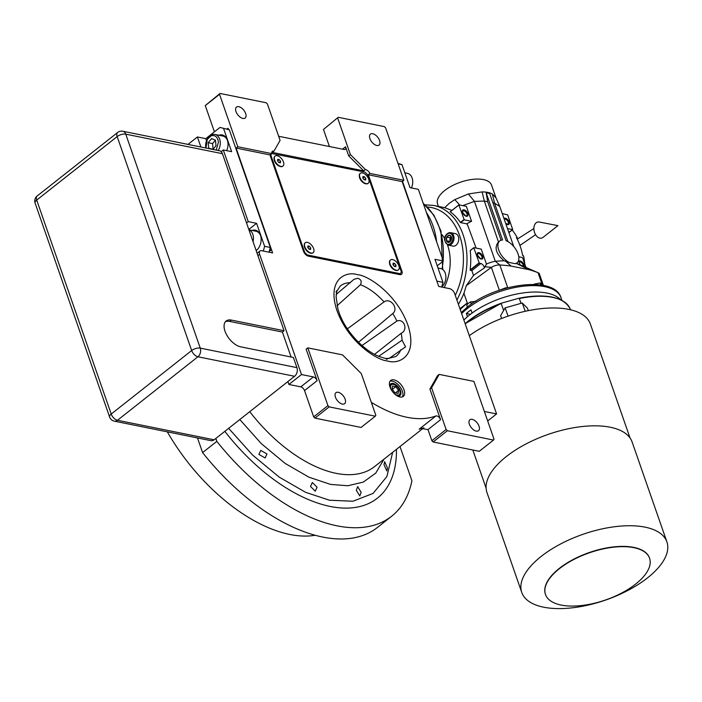 <?xml version="1.0" encoding="UTF-8"?>
<svg xmlns="http://www.w3.org/2000/svg" width="702" height="702" viewBox="0 0 702 702"><rect width="100%" height="100%" fill="white"/><g stroke="black" fill="none" stroke-linecap="round" stroke-linejoin="round"><path stroke-width="1.05" d="M339.531 313.864L338.004 309.415L336.109 296.858C336.916 290.803 336.899 289.25 336.047 292.207M353.615 338.575L347.288 328.948M387.39 358.669L388.066 358.52M386.398 359.292C388.794 358.52 388.548 358.257 385.661 358.503L381.484 357.239C366.268 352.992 346.384 332.809 339.487 313.759M336.065 294.55L353.905 279.378L357.722 278.273C361.065 279.352 361.978 281.502 360.442 284.731L337.057 305.774M383.994 464.733L384.626 461.697L387.451 467.927L386.837 470.954L383.994 464.733M356.3 490.259L357.678 486.635L361.144 492.356L359.81 495.945L356.3 490.259M389.724 386.197A7.459 4.045 -128.3 0 1 390.707 383.889A7.459 4.045 -128.3 0 1 395.893 384.731A7.459 4.045 -128.3 0 1 400.491 390.786A7.459 4.045 51.7 0 1 399.956 395.603A7.459 4.045 51.7 0 1 397.481 396.025M342.532 149.175L345.542 146.797L348.71 155.888L363.724 170.858L272.332 152.404L274.008 151.079L280.089 140.374L267.418 104.001L266.172 102.755L220.033 93.445L219.533 94.331L237.785 146.753L271.727 153.606A5.081 2.755 51.7 0 1 272.35 151.378A5.081 2.755 51.7 0 1 274.008 151.079M345.542 146.797A3.808 2.062 -128.3 0 1 345.27 149.254A3.808 2.062 -128.3 0 1 344.024 149.473L279.001 136.346A3.808 2.062 -128.3 0 1 278.65 136.249M362.723 171.648L365.4 169.533L350.386 154.572L348.71 155.888M257.906 255.607L259.608 254.264A5.081 2.755 51.7 0 1 259.977 250.983A5.081 2.755 51.7 0 1 261.635 250.693L272.613 252.913L236.109 148.078L270.051 154.931A5.081 2.755 51.7 0 0 270.314 155.976L303.466 251.184A5.081 2.755 51.7 0 0 308.468 256.177L399.859 274.622A5.081 2.755 51.7 0 0 401.518 274.333A5.081 2.755 51.7 0 0 401.886 271.06L368.725 175.851A5.081 2.755 51.7 0 0 368.243 174.754L369.919 173.429L403.861 180.282L385.609 127.869L384.354 126.623L338.224 117.304L323.473 129.44L329.422 146.525M337.715 118.199L350.386 154.572M369.919 173.429A5.081 2.755 51.7 0 0 365.4 169.533M379.58 140.575A6.985 3.782 -128.3 0 1 379.071 145.077A6.985 3.782 -128.3 0 1 374.219 144.287A6.985 3.782 -128.3 0 1 369.91 138.619A6.985 3.782 -128.3 0 1 370.419 134.117A6.985 3.782 -128.3 0 1 375.272 134.907A6.985 3.782 -128.3 0 1 379.58 140.575M323.473 129.44L338.224 117.304M368.243 174.754L402.185 181.607L403.861 180.282M402.185 181.607L438.697 286.442L449.675 288.662A5.081 2.755 51.7 0 1 454.685 293.655L496.568 413.934L487.671 420.954M400 446.533L411.916 480.738A167.673 90.821 -128.3 0 1 391.637 516.242L377.386 527.492A167.673 90.821 -128.3 0 1 202.588 452.597L197.481 437.943M236.109 148.078L237.785 146.753M219.533 94.331L205.282 105.581L214.417 131.818M205.282 105.581L220.033 93.445M245.656 113.531A6.985 3.782 -128.3 0 1 245.156 118.041A6.985 3.782 -128.3 0 1 240.303 117.252A6.985 3.782 -128.3 0 1 235.995 111.583A6.985 3.782 -128.3 0 1 236.495 107.073A6.985 3.782 -128.3 0 1 241.348 107.862A6.985 3.782 -128.3 0 1 245.656 113.531M270.051 154.931L271.727 153.606M404.036 389.838A10.161 5.502 51.7 0 0 397.771 381.598A10.161 5.502 51.7 0 0 390.707 380.449A10.161 5.502 51.7 0 0 389.979 387.004A10.161 5.502 51.7 0 0 396.244 395.244A10.161 5.502 51.7 0 0 403.299 396.402A10.161 5.502 51.7 0 0 404.036 389.838M259.608 254.264L301.491 374.543L313.355 376.939A3.808 2.062 -128.3 0 1 317.111 380.677L306.142 349.192L307.818 347.867L327.939 405.633L313.689 416.883L304.536 390.602A3.808 2.062 51.7 0 0 300.781 386.863L313.355 376.939M371.463 402.764A3.808 2.062 -128.3 0 1 372.894 403.264A118.129 63.987 51.7 0 0 435.881 415.979A3.808 2.062 -128.3 0 1 440.566 419.682L429.922 389.101L431.598 387.776L446.121 429.501L431.879 440.742L428.325 430.545A7.625 5.405 101.4 0 0 427.939 429.642L420.858 428.325L419.12 429.212L435.881 415.979M446.121 429.501L447.376 430.747L493.506 440.057L494.015 439.171L473.903 381.405L439.189 374.394L437.513 375.719L429.922 389.101M484.38 411.495A3.808 2.062 -128.3 0 1 484.705 411.539L496.568 413.934M310.503 486.477L312.329 482.502L317.05 487.232L315.259 491.189L310.503 486.477M258.889 454.405L260.74 450.394L266.979 453.94L265.11 457.958L258.889 454.405M391.637 516.242A167.673 90.821 -128.3 0 1 216.839 441.356L202.588 452.597M216.839 441.356L215.83 438.452M287.908 381.563L288.917 384.468L300.781 386.863M301.491 374.543L288.917 384.468M336.907 290.619L336.267 292.014M378.747 356.265L402.07 340.198L405.545 346.893L389.048 358.485M347.411 328.826L384.055 301.904C390.487 297.227 399.043 308.626 392.778 313.522L358.503 342.278M361.995 345.542L396.876 321.06C404.203 318.111 408.388 330.124 401.14 333.301L374.578 354.334M389.996 381.256A10.161 5.502 -128.3 0 1 402.36 391.163A10.161 5.502 51.7 0 1 402.343 396.911M327.939 405.633L329.185 406.879L375.324 416.198L375.824 415.303L361.302 373.587L342.532 354.879L307.818 347.867M439.189 374.394L431.598 387.776M228.659 428.325L252.632 455.107L279.177 477.088L305.581 492.304L329.449 500.219L352.93 501.237L373.078 493.427L386.907 476.509L392.655 452.342M447.376 430.747L433.125 441.988L479.264 451.307L493.506 440.057M433.125 441.988L431.879 440.742M329.185 406.879L314.935 418.129L361.074 427.439L375.324 416.198M314.935 418.129L313.689 416.883M345.121 399.157A6.985 3.782 -128.3 0 1 344.621 403.668A6.985 3.782 -128.3 0 1 339.768 402.878A6.985 3.782 -128.3 0 1 335.459 397.209A6.985 3.782 -128.3 0 1 335.96 392.699A6.985 3.782 -128.3 0 1 340.821 393.497A6.985 3.782 -128.3 0 1 345.121 399.157M479.045 426.202A6.985 3.782 -128.3 0 1 478.536 430.712A6.985 3.782 -128.3 0 1 473.683 429.914A6.985 3.782 -128.3 0 1 469.375 424.245A6.985 3.782 -128.3 0 1 469.884 419.743A6.985 3.782 -128.3 0 1 474.736 420.533A6.985 3.782 -128.3 0 1 479.045 426.202M315.101 535.275A140.997 76.369 -128.3 0 1 167.33 431.853M437.092 281.844L402.509 181.353M397.964 163.355L402 164.663L410.012 187.662L418.366 189.347L443.322 261.021L434.977 259.336L442.98 282.336L441.716 287.057M437.267 281.186L442.98 282.336M398.148 163.891L402 164.663M443.322 261.021L437.232 265.83M437.987 267.997L440.566 268.515A10.161 7.195 101.4 0 1 444.638 282.941A10.161 7.195 101.4 0 1 441.769 286.846M404.835 172.789L407.414 173.306A10.161 7.195 101.4 0 1 412.741 181.853A10.161 7.195 101.4 0 1 411.381 187.943M187.987 144.401L197.394 136.978L205.739 138.671L219.989 127.422L229.335 129.8L270.314 247.473L269.041 252.193M229.335 129.8L219.989 127.422M223.622 128.65L231.634 151.65L223.289 149.965L248.245 221.639L256.59 223.324L264.601 246.323L270.314 247.473M263.329 251.035L264.601 246.323M248.245 221.639L246.542 222.982M223.289 149.965L221.148 151.65M197.394 136.978L200.886 147.008M256.16 250.588A11.118 7.871 -78.6 0 0 260.477 235.258A11.118 7.871 -78.6 0 0 255.344 230.151A11.118 7.871 -78.6 0 0 252.027 230.449M256.59 223.324L249.052 229.273A13.97 9.898 -78.6 0 0 248.806 229.475M205.739 138.671L206.511 140.865M226.667 150.64A11.118 7.871 -78.6 0 0 227.325 140.04A11.118 7.871 -78.6 0 0 222.192 134.942A11.118 7.871 -78.6 0 0 218.875 135.24M222.631 135.047A11.118 7.871 -78.6 0 0 219.752 135.416M255.782 230.256A11.118 7.871 -78.6 0 0 252.913 230.625M269.235 251.492L270.656 250.368L270.024 248.543M228.589 129.545L228.194 128.413L226.913 128.984M270.656 250.368L269.849 249.201M228.124 129.387L227.755 128.326M269.384 250.939L270.217 250.272M251.641 237.618L249.877 232.555M253.045 241.637A10.161 7.195 -78.6 0 0 252.053 232.66A10.161 7.195 -78.6 0 0 248.956 229.905M248.929 229.826L256.037 231.256A10.161 7.195 101.4 0 1 259.959 234.257A10.161 7.195 -78.6 0 1 260.53 235.407M256.09 250.403A10.161 7.195 -78.6 0 0 257.766 249.105M216.242 150.114L218.454 142.006C217.585 137.013 215.207 134.916 211.311 135.723L207.292 139.312L205.967 148.034M218.155 150.5A10.161 7.195 -78.6 0 0 220.244 141.865A10.161 7.195 -78.6 0 0 214.97 134.451A10.161 7.195 -78.6 0 0 212.083 134.679A10.161 7.195 -78.6 0 0 205.818 148.008M227.378 140.189A10.161 7.195 -78.6 0 0 222.885 136.048L214.97 134.451M212.934 149.438L215.979 145.77L215.47 140.154L211.574 138.619L208.187 142.699L208.696 148.324L210.082 148.868M208.187 142.699L212.583 143.585L213.118 149.219L208.696 148.324M215.435 140.137L212.583 143.585M426.465 212.609A67.322 47.692 101.4 0 1 436.644 241.865A67.322 47.692 -78.6 0 0 426.465 212.609M394.191 393.524A6.379 3.457 -128.3 0 0 400.096 392.199A6.379 3.457 -128.3 0 0 399.745 390.637A6.379 3.457 51.7 0 0 394.059 384.538A6.379 3.457 51.7 0 0 390.917 388.855A6.379 3.457 -128.3 0 0 391.391 389.97M398.552 390.4L395.761 386.67L392.532 386.021L392.111 389.092L394.901 392.813L398.122 393.471L398.552 390.4L395.366 392.909M395.761 386.67L392.321 389.382M271.595 153.703L270.814 155.081L304.721 252.43L307.222 254.923L400.368 273.736L399.359 274.526M307.222 254.923L306.669 255.361M304.721 252.43L304.256 252.799M270.814 155.081L270.191 155.581M400.368 273.736L401.377 271.946L367.479 174.596L364.97 172.104L271.709 153.501M359.301 176.026L359.354 176.597A5.713 3.098 51.7 0 0 359.67 178.001A5.713 3.098 51.7 0 0 364.768 183.459L365.312 183.652A6.353 3.44 -128.3 0 1 359.652 177.58A6.353 3.44 51.7 0 1 359.301 176.026A6.353 3.44 51.7 0 1 360.108 173.482L360.363 173.28A6.353 3.44 51.7 0 0 359.907 177.378A6.353 3.44 -128.3 0 0 363.82 182.529A6.353 3.44 -128.3 0 0 368.234 183.248A6.353 3.44 -128.3 0 0 368.69 179.15A6.353 3.44 51.7 0 0 364.777 173.999A6.353 3.44 51.7 0 0 360.363 173.28M274.061 158.819L274.113 159.389A5.713 3.098 51.7 0 0 274.438 160.784A5.713 3.098 51.7 0 0 279.536 166.251L280.08 166.444A6.353 3.44 -128.3 0 1 274.421 160.363A6.353 3.44 51.7 0 1 274.061 158.819A6.353 3.44 51.7 0 1 274.877 156.265L275.131 156.072A6.353 3.44 51.7 0 0 274.666 160.17A6.353 3.44 -128.3 0 0 278.58 165.321A6.353 3.44 -128.3 0 0 282.994 166.041A6.353 3.44 -128.3 0 0 283.459 161.943A6.353 3.44 51.7 0 0 279.536 156.792A6.353 3.44 51.7 0 0 275.131 156.072M389.47 262.68L389.531 263.25A5.713 3.098 51.7 0 0 389.847 264.645A5.713 3.098 51.7 0 0 394.945 270.112L395.489 270.305A6.353 3.44 -128.3 0 1 389.829 264.233A6.353 3.44 51.7 0 1 389.47 262.68A6.353 3.44 51.7 0 1 390.286 260.135L390.54 259.933A6.353 3.44 51.7 0 0 390.084 264.031A6.353 3.44 -128.3 0 0 393.998 269.182A6.353 3.44 -128.3 0 0 398.411 269.901A6.353 3.44 -128.3 0 0 398.868 265.804A6.353 3.44 51.7 0 0 394.954 260.653A6.353 3.44 51.7 0 0 390.54 259.933M304.238 245.463L304.291 246.042A5.713 3.098 51.7 0 0 304.615 247.437A5.713 3.098 51.7 0 0 309.705 252.904L310.258 253.089A6.353 3.44 -128.3 0 1 304.589 247.016A6.353 3.44 51.7 0 1 304.238 245.463A6.353 3.44 51.7 0 1 305.054 242.918L305.3 242.725A6.353 3.44 51.7 0 0 304.843 246.823A6.353 3.44 -128.3 0 0 308.757 251.974A6.353 3.44 -128.3 0 0 313.171 252.694A6.353 3.44 -128.3 0 0 313.627 248.596A6.353 3.44 51.7 0 0 309.714 243.445A6.353 3.44 51.7 0 0 305.3 242.725M398.28 269.998A6.353 3.44 -128.3 0 1 398.157 270.103A6.353 3.44 -128.3 0 1 395.489 270.305M395.796 266.672L395.998 265.224L394.673 263.469L393.155 263.162L392.953 264.61L394.27 266.365L395.796 266.672M395.998 265.224L394.489 266.409M394.673 263.469L393.05 264.751M368.102 183.345A6.353 3.44 -128.3 0 1 367.98 183.45A6.353 3.44 -128.3 0 1 365.312 183.652M365.619 180.028L365.821 178.571L364.496 176.816L362.978 176.509L362.776 177.957L364.092 179.721L365.619 180.028M365.821 178.571L364.312 179.765M364.496 176.816L362.881 178.097M313.039 252.79A6.353 3.44 -128.3 0 1 312.916 252.887A6.353 3.44 -128.3 0 1 310.258 253.089M310.556 249.464L310.758 248.017L309.442 246.253L307.915 245.946L307.713 247.402L309.038 249.157L310.556 249.464M310.758 248.017L309.257 249.201M309.442 246.253L307.818 247.534M282.862 166.137A6.353 3.44 -128.3 0 1 282.748 166.242A6.353 3.44 -128.3 0 1 280.08 166.444M280.379 162.811L280.581 161.363L279.264 159.608L277.738 159.301L277.536 160.749L278.861 162.504L280.379 162.811M280.581 161.363L279.08 162.548M279.264 159.608L277.641 160.881M539.32 222.034L557.932 225.64L543.041 237.373A8.257 5.528 -103.6 0 1 539.856 238.127A8.257 5.528 -103.6 0 1 533.889 228.957A8.257 5.528 -103.6 0 1 539.32 222.034A8.257 5.528 -103.6 0 1 539.355 222.034M451.325 236.907L451.044 240.523A3.659 2.589 101.4 0 1 449.973 241.883A3.659 2.589 101.4 0 1 448.639 242.427A3.659 2.589 101.4 0 1 446.49 240.725L446.481 240.698A3.659 2.589 101.4 0 1 446.762 237.1L446.77 237.074A3.659 2.589 101.4 0 1 449.166 235.179L449.192 235.179A3.659 2.589 101.4 0 1 451.316 236.881L451.325 236.907A3.659 2.589 101.4 0 1 451.044 240.505L448.639 242.427L446.49 240.725M517.032 262.899L515.347 263.706A13.97 7.564 51.7 0 0 517.032 262.899A13.97 7.564 51.7 0 0 518.041 253.887A13.97 7.564 51.7 0 0 506.107 240.716L489.663 193.498L486.144 192.787L487.679 201.746L501.088 240.251M470.279 250.456L473.903 247.639L481.247 249.122L486.451 264.057L484.433 267.883L473.49 275.395L471.884 270.577L470.305 270.261L479.308 263.153L480.888 263.469L471.884 270.577M480.888 263.469A3.808 2.062 -128.3 0 1 484.231 267.102A3.808 2.062 -128.3 0 1 484.433 267.883M473.49 275.395L466.33 285.661L491.382 267.348A7.625 3.449 -19.2 0 1 499.815 264.97A165.128 74.684 -19.2 0 1 511.144 266.076L529.115 269.7A165.128 74.693 -19.2 0 1 537.302 272.402A165.128 74.693 -19.2 0 1 538.048 272.692A7.625 3.449 -19.2 0 1 539.399 273.92L543.427 285.468M466.33 285.661L463.917 293.322L467.269 302.948A165.128 74.71 -19.2 0 0 460.222 309.564M438.417 206.37L437.548 203.87A28.58 12.934 -19.2 0 1 444.77 190.479A28.58 12.934 -19.2 0 1 472.683 179.361A28.58 12.934 -19.2 0 1 491.532 185.074L495.989 197.876M495.998 197.911L492.348 193.971C489.777 192.594 486.363 191.9 482.107 191.9L468.366 193.963L454.791 199.605L449.245 203.317L444.708 207.695L433.722 205.423L425.035 204.826M463.917 293.322A63.513 44.998 101.4 0 1 458.406 304.335M473.789 247.736L470.226 250.649A63.513 44.998 101.4 0 1 470.164 269.919L470.305 270.261M470.366 250.43L473.806 247.824L479.308 263.153M476.114 248.087L467.558 224.921A63.513 44.998 101.4 0 0 466.865 223.868L460.688 222.622L464.224 219.831L471.568 221.314A19.042 8.617 -19.2 0 0 467.12 223.666L467.558 224.921M458.889 204.94L450.28 211.837A63.513 44.998 101.4 0 1 460.389 222.402L460.688 222.622M450.272 211.741L458.906 205.028L464.224 219.831M444.708 207.695L451.904 210.398M445.033 207.309L445.112 207.81M454.791 199.605L459.731 205.002M462.767 205.607L474.447 201.377L484.336 201.07L487.679 201.746M468.366 193.963L474.447 201.377L495.287 261.232A19.042 8.617 160.8 0 0 486.451 264.057M482.107 191.9L484.336 201.07L498.473 241.944L499.719 240.962A13.97 7.564 51.7 0 0 499.28 251.421A13.97 7.564 51.7 0 0 509.178 262.46L504.036 260.758L495.287 261.232L499.815 264.97L507.748 287.759M492.901 202.799L494.541 203.132L499.78 206.493L513.75 246.542L499.78 206.493L495.919 197.701M492.348 193.971L494.541 203.132L507.941 241.602M509.178 232.388L512.723 229.589L508.801 232.336M512.17 230.028A63.513 44.998 101.4 0 1 517.277 237.697L516.4 237.522A63.513 44.998 101.4 0 1 522.727 255.703L523.613 255.888A63.513 44.998 101.4 0 1 524.701 263.776M459.933 308.731L467.269 302.948M484.792 266.69L491.382 267.348L499.35 290.242M450.21 211.741L458.924 204.87L466.347 206.335L471.568 221.314M498.552 241.892C494.032 247.402 495.866 253.694 504.036 260.758M486.144 192.787L502.588 240.005A13.97 7.564 51.7 0 0 499.719 240.962M515.347 263.706L509.178 262.46M537.302 272.402L516.532 263.294M502.272 213.583L507.669 214.873L512.723 229.589M512.635 229.607L507.485 228.562M518.752 256.695L522.578 257.669L526.044 267.62M516.725 238.136L517.277 237.697M507.327 287.864L505.923 287.741L499.999 289.987M448.174 245.138A6.353 4.502 -78.6 0 0 451.289 244.261A6.353 4.502 -78.6 0 0 454.001 237.627A6.353 4.502 -78.6 0 0 450.684 232.687L447.323 233.608C443.313 237.241 443.603 241.084 448.174 245.138L452.922 246.095A6.353 4.502 -78.6 0 0 456.037 245.217A6.353 4.502 -78.6 0 0 458.748 238.583A6.353 4.502 -78.6 0 0 455.431 233.643L450.684 232.687A6.353 4.502 -78.6 0 0 447.569 233.564M505.589 261.284L511.144 266.076M516.33 263.452L529.115 269.7M466.356 313.487L467.471 316.699A57.16 25.86 160.8 0 0 463.873 320.033A57.16 25.86 -19.2 0 1 515.821 294.217A57.16 25.86 -19.2 0 1 560.582 299.701A57.16 25.86 160.8 0 0 472.077 313.057L470.963 309.845A57.152 25.86 160.8 0 0 468.585 311.653A57.16 25.86 160.8 0 0 466.356 313.487L470.41 314.303M521.103 249.008L521.007 248.569M471.279 304.106L470.559 302.035L469.91 302.246L471.332 301.658L468.497 303.203L466.69 305.089L467.365 307.028M476.017 301.219L470.559 302.035M535.161 284.503L534.95 283.889L533.687 284.459M541.093 285.065L540.066 282.994L534.292 284.099M541.979 285.302L540.4 283.064M449.736 241.365L446.481 240.716L446.762 237.1L450.017 237.741L450.061 241.628M446.77 237.074L449.166 235.179M450.228 241.497L449.877 239.557L451.237 236.776L450.017 237.741M449.192 235.179L451.316 236.881M528.308 310.644L527.413 308.134L522.279 303.027L521.525 303.194L505.124 307.862L508.072 316.128M465.242 323.964A62.145 28.115 -19.2 0 1 501.219 303.65L503.641 310.433M501.658 303.106L518.506 298.35L519.322 298.543L521.033 303.308M518.506 298.35L519.322 298.543A62.145 28.115 -19.2 0 1 570.077 308.643L570.551 309.784M505.124 307.862L500.614 315.689L501.614 318.48M522.279 303.027L525.236 311.293M469.305 335.653A76.211 34.486 -19.2 0 1 516.654 313.461A76.211 34.486 -19.2 0 1 590.347 323.991L630.036 437.978M521.753 592.444L486.96 492.523A76.851 34.767 -19.2 0 1 544.068 435.881A76.851 34.767 -19.2 0 1 630.378 438.478A76.851 34.767 -19.2 0 1 632.107 441.979L666.9 541.891A76.851 34.767 160.8 0 0 665.171 538.39A76.851 34.767 160.8 0 0 578.86 535.793A76.851 34.767 160.8 0 0 521.753 592.444A76.851 34.767 160.8 0 0 523.481 595.945A76.851 34.767 160.8 0 0 609.792 598.543A76.851 34.767 160.8 0 0 666.9 541.891M649.525 558.108A55.107 24.939 160.8 0 0 649.482 557.976A55.107 24.939 160.8 0 0 648.244 555.457A55.107 24.939 160.8 0 0 586.346 553.597A55.107 24.939 160.8 0 0 545.393 594.217A55.107 24.939 160.8 0 0 545.436 594.357M546.726 597.007A55.107 24.939 160.8 0 0 608.625 598.867A55.107 24.939 160.8 0 0 649.578 558.239A55.107 24.939 160.8 0 0 648.341 555.73A55.107 24.939 160.8 0 0 586.433 553.869A55.107 24.939 160.8 0 0 545.48 594.489A55.107 24.939 160.8 0 0 546.726 597.007M214.128 439.794L294.594 376.29L197.929 356.774L117.471 420.279L214.128 439.794A6.353 4.502 101.4 0 1 211.004 440.672L114.347 421.156A6.353 4.502 101.4 0 0 117.471 420.279A6.353 3.44 -128.3 0 1 111.214 414.04L191.672 350.535L117.164 136.583L36.706 200.088L111.214 414.04A6.353 2.869 160.8 0 0 109.609 417.014L35.1 203.062A6.353 2.869 160.8 0 1 36.706 200.088A6.353 3.44 -128.3 0 1 37.162 195.99L117.629 132.485A6.353 3.44 -128.3 0 0 117.164 136.583A6.353 2.869 160.8 0 1 125.755 134.161L200.254 348.122L296.92 367.637L293.383 357.476L240.654 346.823A15.874 8.6 51.7 0 1 226.764 335.073A15.874 8.6 51.7 0 1 226.158 320.989A15.874 8.6 51.7 0 1 231.344 320.086L284.064 330.73L222.411 153.685L125.755 134.161A6.353 4.502 101.4 0 0 122.815 131.248L219.48 150.763A6.353 4.502 101.4 0 1 222.411 153.685M225.403 321.744A15.874 8.6 -128.3 0 1 229.668 321.402L282.388 332.055L284.064 330.73M282.388 332.055L291.084 357.011M296.92 367.637A6.353 4.502 101.4 0 1 294.594 376.29M384.029 459.143L375.763 473.095L363.303 482.098L347.78 485.749L330.66 484.424L309.038 477.237L285.188 463.452L261.293 443.611L239.794 419.533M271.683 152.922L272.332 152.404M368.085 176.351L368.725 175.851M387.434 360.942C377.676 360.582 348.596 342.681 336.995 310.67C326.369 278.843 346.437 270.875 357.406 274.693C367.164 275.052 396.244 292.953 407.836 324.973C418.471 356.791 398.403 364.768 387.434 360.942M401.246 271.56L401.886 271.06M337.109 290.9L340.137 286.17A44.858 24.298 -128.3 0 1 350.377 282.704M401.14 333.301A44.858 24.298 -128.3 0 1 402.07 340.198M400.728 349.789A44.858 24.298 -128.3 0 1 395.691 356.572L388.03 358.468M360.442 284.731A44.858 24.298 -128.3 0 1 384.055 301.904M392.778 313.522A44.858 24.298 -128.3 0 1 396.876 321.06M304.536 390.602L317.111 380.677M372.894 403.264L371.902 404.036M423.868 427.702L374.596 466.584A118.129 63.987 -128.3 0 1 249.754 411.67M422.174 427.922A118.129 63.987 -128.3 0 1 419.12 429.212M427.939 429.642L440.566 419.682M224.833 431.344A144.647 78.352 51.7 0 0 338.294 507.704A144.647 78.352 51.7 0 0 396.446 449.341M441.918 234.565A42.682 30.239 101.4 0 1 444.691 238.706M447.499 244.928A42.682 30.239 101.4 0 1 444.208 287.557M456.914 300.052A63.513 44.998 -78.6 0 0 433.722 205.423M479.054 262.908L470.164 269.919M463.969 219.577L460.389 222.402M455.273 295.34A60.969 43.191 -78.6 0 0 427.386 207.011M520.112 264.873L518.585 260.486L520.138 264.882M477.439 255.317A3.808 2.062 -128.3 0 1 478.957 252.641A3.808 2.062 -128.3 0 1 482.713 256.379A3.808 2.062 -128.3 0 1 481.186 259.056A3.808 2.062 -128.3 0 1 477.439 255.317M462.539 212.53A3.808 2.062 -128.3 0 1 464.057 209.845A3.808 2.062 -128.3 0 1 467.804 213.592A3.808 2.062 -128.3 0 1 466.286 216.269A3.808 2.062 -128.3 0 1 462.539 212.53M503.992 218.515A3.808 2.062 -128.3 0 1 506.642 218.761A3.808 2.062 -128.3 0 1 509.108 221.929A3.808 2.062 -128.3 0 1 508.643 224.508A3.808 2.062 -128.3 0 1 505.773 223.631M518.892 261.311A3.808 2.062 -128.3 0 1 521.542 261.548A3.808 2.062 -128.3 0 1 524.008 264.724A3.808 2.062 -128.3 0 1 524.078 266.725M538.048 272.692L542.427 285.284M461.635 313.618A57.16 25.86 -19.2 0 1 467.471 308.441A57.16 25.86 -19.2 0 1 523.306 286.205A57.16 25.86 -19.2 0 1 560.986 297.63L561.942 300.377M477.492 253.896A3.177 1.72 -128.3 0 1 477.685 253.685A3.177 1.72 -128.3 0 1 479.896 254.045A3.177 1.72 -128.3 0 1 481.853 256.625A3.177 1.72 -128.3 0 1 481.625 258.669A3.177 1.72 -128.3 0 1 481.37 258.819M462.592 211.109A3.177 1.72 -128.3 0 1 462.785 210.898A3.177 1.72 -128.3 0 1 464.987 211.258A3.177 1.72 -128.3 0 1 466.953 213.829A3.177 1.72 -128.3 0 1 466.716 215.883A3.177 1.72 -128.3 0 1 466.47 216.023M450.544 243.506A5.59 3.958 -78.6 0 0 452.588 235.89A5.59 3.958 -78.6 0 0 447.262 234.099A5.59 3.958 -78.6 0 0 445.217 241.716A5.59 3.958 -78.6 0 0 450.544 243.506M504.212 219.156A3.177 1.72 -128.3 0 1 508.248 222.174A3.177 1.72 -128.3 0 1 508.02 224.219A3.177 1.72 -128.3 0 1 507.765 224.359M519.111 261.943A3.177 1.72 -128.3 0 1 523.148 264.961A3.177 1.72 -128.3 0 1 523.297 266.365M423.324 203.589A67.322 47.692 101.4 0 1 443.12 260.451M443.059 261.232A67.322 47.692 101.4 0 1 442.049 269.059M561.038 300.079A61.583 27.861 160.8 0 0 518.892 298.271M501.36 303.211A61.583 27.861 160.8 0 0 465.154 323.71M229.668 321.402L231.344 320.086M200.254 348.122A6.353 4.502 101.4 0 1 197.929 356.774A6.353 3.44 -128.3 0 1 191.672 350.535A6.353 2.869 160.8 0 1 200.254 348.122M259.977 250.983L257.09 253.264M519.928 245.428L535.582 234.696M517.251 239.171L533.889 228.545M461.267 312.548L467.646 306.8C495.945 283.511 554.51 275.403 560.986 297.63M481.625 258.669L480.624 258.687L477.614 255.44L477.685 253.685M466.716 215.883L465.716 215.9L462.715 212.645L462.785 210.898M508.02 224.219L505.694 223.42M423.236 203.361L433.889 215.181L440.996 231.116L442.725 269.498M518.708 298.289C546.077 293.225 563.197 296.674 570.077 308.643M465.136 323.666L501.491 303.141M472.823 450.008L486.091 488.101M122.815 131.248A6.353 6.353 0 0 0 117.629 132.485M37.162 195.99A6.353 6.353 0 0 0 35.1 203.062M109.609 417.014A6.353 6.353 0 0 0 114.347 421.156"/></g></svg>
